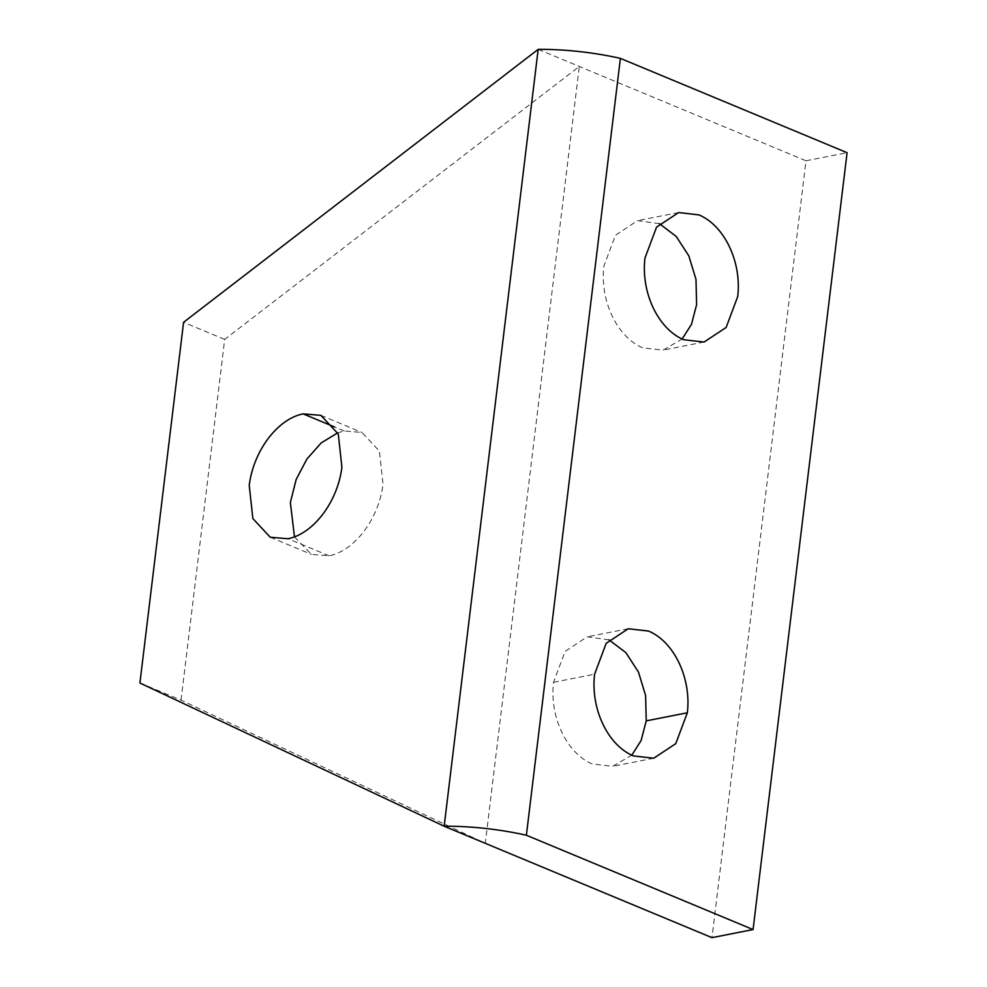 <?xml version="1.0" encoding="UTF-8"?>
<svg xmlns="http://www.w3.org/2000/svg" width="987" height="987" viewBox="0 0 987 987"><rect width="100%" height="100%" fill="white"/><g stroke="black" fill="none" stroke-linecap="round" stroke-linejoin="round"><path stroke-width="0.74" stroke-dasharray="4.93 3.7" d="M181.04 700.104L224.678 339.417L579.295 66.462L485.283 843.33L181.04 700.104L139.92 682.992M538.174 49.35L805.997 160.782L711.985 937.65M659.439 223.691L637.528 220.644L615.456 235.239L603.884 266.108C599.714 300.591 617.085 337.172 642.685 347.831L662.968 350.151L682.14 339.022M609.065 639.872L587.166 636.825L565.095 651.42L553.522 682.301C549.352 716.772 566.723 753.352 592.323 764.012L612.594 766.331L631.779 755.203M805.997 160.782L847.08 152.689M224.678 339.417L183.57 322.305M294.484 536.879L311.361 554.349L329.14 555.829C354.728 550.795 378.848 518.767 383.018 484.284L379.415 451.133L362.019 432.479L344.241 430.986L337.776 432.837M553.522 682.301L594.606 674.207M344.241 430.986L334.531 426.939M329.14 555.829L288.019 538.729M704.052 342.057L662.968 350.151M678.612 212.563L637.528 220.644M653.69 758.238L612.594 766.331M628.25 628.744L587.166 636.825M320.898 415.367L362.019 432.479M270.241 537.236L311.361 554.349"/><path stroke-width="1.48" d="M620.391 58.369L847.08 152.689L753.069 929.557L711.985 937.65L444.162 826.218A117.034 35.396 6.9 0 1 526.379 835.236L620.391 58.369A117.034 35.396 -173.1 0 0 538.174 49.35L444.162 826.218L139.92 682.992L183.57 322.305L538.174 49.35M682.14 339.022L691.505 324.267L696.6 304.687L695.995 279.42L688.815 255.855L676.243 236.461L659.439 223.691M631.779 755.203L641.143 740.46L646.238 720.868L645.621 695.601L638.453 672.036L625.869 652.641L609.065 639.872M753.069 929.557L526.379 835.236M683.781 339.738L704.052 342.057L726.124 327.474L737.696 296.594C741.866 262.123 724.495 225.529 698.882 214.882L678.612 212.563L656.552 227.146L644.98 258.026C640.797 292.497 658.181 329.09 683.781 339.738M633.42 755.919L653.69 758.238L675.762 743.655L687.334 712.787C691.505 678.303 674.133 641.71 648.521 631.063L628.25 628.744L606.178 643.327L594.606 674.207C590.436 708.678 607.807 745.271 633.42 755.919M341.897 467.184L338.294 434.033L320.898 415.367L303.132 413.874C277.544 418.907 253.425 450.948 249.242 485.419L252.857 518.57L270.241 537.236L288.019 538.729C313.607 533.683 337.727 501.655 341.897 467.184M337.776 432.837L321.17 442.929L306.858 459.091L296.137 479.546L290.363 502.531L294.484 536.879M646.238 720.868L687.334 712.787M334.531 426.939L303.132 413.874"/></g></svg>
